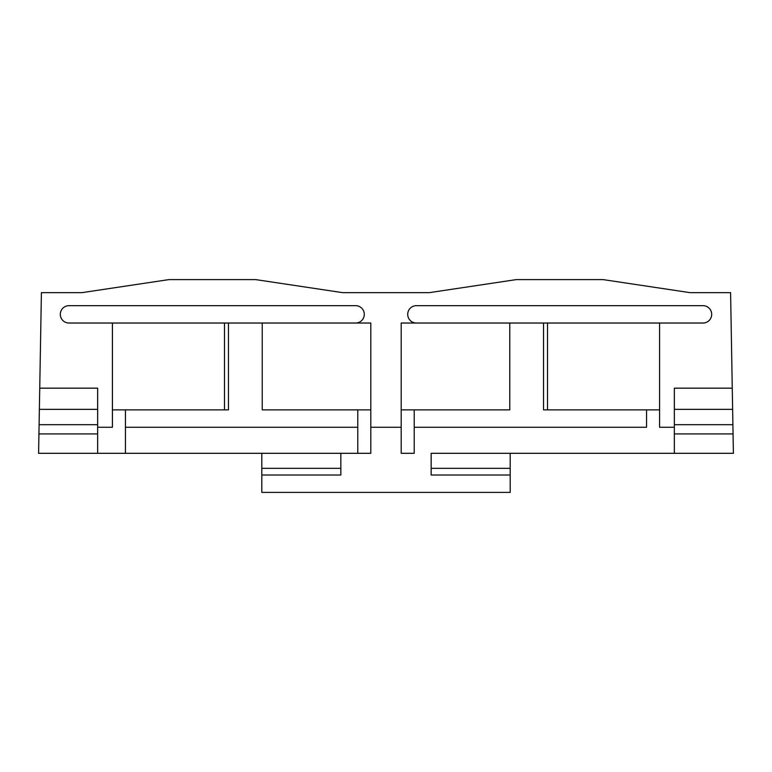 <?xml version="1.0" encoding="UTF-8"?>
<svg xmlns="http://www.w3.org/2000/svg" width="772" height="772" viewBox="0 0 772 772"><rect width="100%" height="100%" fill="white"/><g stroke="black" fill="none" stroke-linecap="round" stroke-linejoin="round"><path stroke-width="1.16" d="M355.602 323.034A8.685 8.685 0 0 0 364.287 314.349A8.685 8.685 0 0 0 355.602 305.664L68.998 305.664A8.685 8.685 0 0 0 60.312 314.349A8.685 8.685 0 0 0 68.998 323.034L370.801 323.034L370.801 453.309L357.774 453.309L357.774 409.884M414.226 409.884L414.226 453.309L401.199 453.309L401.199 323.034L543.546 323.034L543.546 409.884L547.522 409.884L547.522 323.034L703.002 323.034A8.685 8.685 0 0 0 711.688 314.349A8.685 8.685 0 0 0 703.002 305.664L416.397 305.664A8.685 8.685 0 0 0 407.712 314.349A8.685 8.685 0 0 0 416.397 323.034M125.45 453.309L38.6 453.309L41.408 292.636L82.025 292.636L168.875 279.609L255.725 279.609L342.575 292.636L429.425 292.636L516.275 279.609L603.125 279.609L689.975 292.636L730.592 292.636L733.4 453.309L431.162 453.309L431.162 475.021L510.196 475.021L510.196 492.391L261.805 492.391L261.805 453.309L125.45 453.309L125.45 409.884M228.454 323.034L228.454 409.884L112.422 409.884L112.422 427.254L97.658 427.254M125.45 427.254L357.774 427.254M261.805 475.021L340.838 475.021L340.838 453.309L357.774 453.309M370.801 427.254L401.199 427.254M547.522 409.884L659.577 409.884L659.577 427.254L674.342 427.254M646.55 409.884L646.55 427.254L414.226 427.254M401.199 409.884L509.761 409.884L509.761 323.034M262.239 323.034L262.239 409.884L370.801 409.884M340.838 453.309L261.805 453.309M510.196 453.309L510.196 468.334L431.162 468.334M510.196 468.334L510.196 475.021M340.838 468.334L261.805 468.334M547.522 323.034L543.546 323.034M659.577 409.884L659.577 323.034M112.422 409.884L112.422 323.034M224.478 409.884L224.478 323.034M732.261 388.171L674.342 388.171L674.342 453.309M674.342 433.922L733.062 433.922M674.342 424.706L732.898 424.706M674.342 409.353L732.628 409.353M39.372 409.353L97.658 409.353L97.658 388.171L39.739 388.171M97.658 409.353L97.658 424.706L39.102 424.706M97.658 424.706L97.658 433.922L38.938 433.922M97.658 433.922L97.658 453.309"/></g></svg>
